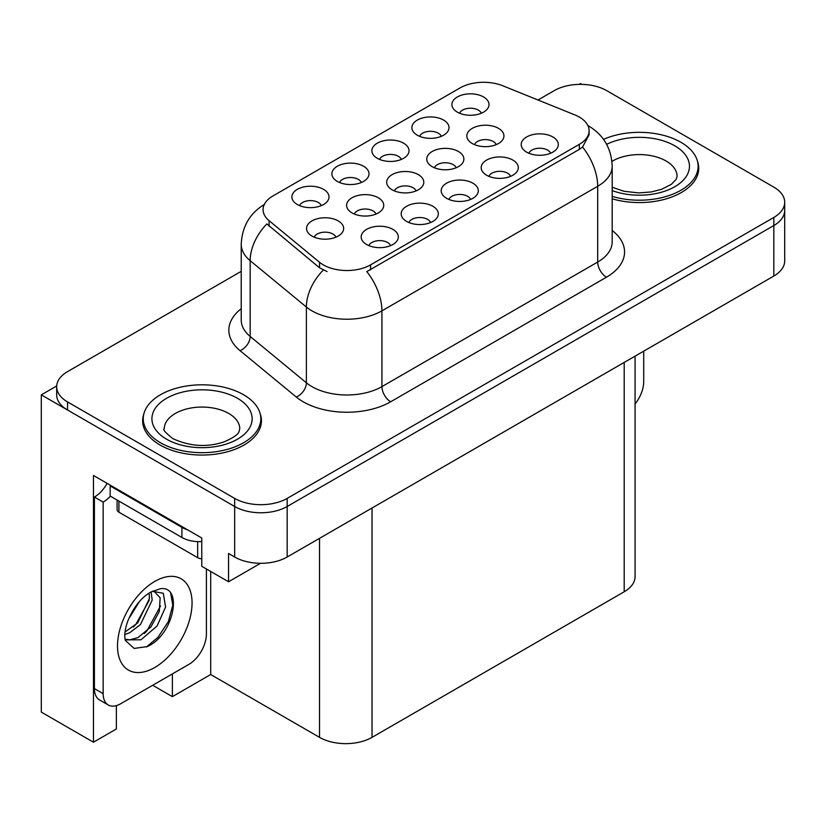 <?xml version="1.0" encoding="UTF-8"?>
<svg xmlns="http://www.w3.org/2000/svg" width="826" height="826" viewBox="0 0 826 826"><rect width="100%" height="100%" fill="white"/><g stroke="black" fill="none" stroke-linecap="round" stroke-linejoin="round"><path stroke-width="1.24" d="M376.026 214.037A11.141 6.432 0 0 0 373.042 210.909A11.141 6.432 0 0 0 362.067 209.277A11.141 6.432 0 0 0 354.302 214.037M378.287 197.775A18.564 10.717 0 0 0 354.499 196.578A18.564 10.717 0 0 0 348.355 209.897A18.564 10.717 0 0 0 352.041 212.922A18.564 10.717 0 0 0 381.973 209.897A18.564 10.717 0 0 0 378.287 197.775M481.321 113.234A11.141 6.432 0 0 0 478.326 110.106A11.141 6.432 0 0 0 467.361 108.474A11.141 6.432 0 0 0 459.597 113.234M483.582 96.972A18.564 10.717 0 0 0 459.793 95.775A18.564 10.717 0 0 0 453.65 109.094A18.564 10.717 0 0 0 457.336 112.129A18.564 10.717 0 0 0 487.268 109.094A18.564 10.717 0 0 0 483.582 96.972M335.955 237.176A11.141 6.432 0 0 0 332.961 234.037A11.141 6.432 0 0 0 321.995 232.416A11.141 6.432 0 0 0 314.221 237.176M338.216 220.903A18.564 10.717 0 0 0 314.427 219.716A18.564 10.717 0 0 0 308.284 233.035A18.564 10.717 0 0 0 311.96 236.06A18.564 10.717 0 0 0 341.892 233.035A18.564 10.717 0 0 0 338.216 220.903M550.622 153.244A11.141 6.432 0 0 0 547.628 150.115A11.141 6.432 0 0 0 536.663 148.484A11.141 6.432 0 0 0 528.888 153.244M552.883 136.982A18.564 10.717 0 0 0 529.094 135.784A18.564 10.717 0 0 0 522.951 149.103A18.564 10.717 0 0 0 526.627 152.139A18.564 10.717 0 0 0 556.559 149.103A18.564 10.717 0 0 0 552.883 136.982M321.304 205.622A11.141 6.432 0 0 0 318.32 202.484A11.141 6.432 0 0 0 307.344 200.863A11.141 6.432 0 0 0 299.58 205.622M323.565 189.35A18.564 10.717 0 0 0 299.786 188.163A18.564 10.717 0 0 0 293.633 201.482A18.564 10.717 0 0 0 297.319 204.507A18.564 10.717 0 0 0 327.251 201.482A18.564 10.717 0 0 0 323.565 189.35M456.169 167.761A11.141 6.432 0 0 0 453.185 164.632A11.141 6.432 0 0 0 442.209 163.001A11.141 6.432 0 0 0 434.445 167.761M458.43 151.499A18.564 10.717 0 0 0 434.652 150.301A18.564 10.717 0 0 0 428.498 163.62A18.564 10.717 0 0 0 432.184 166.656A18.564 10.717 0 0 0 462.116 163.62A18.564 10.717 0 0 0 458.43 151.499M470.613 199.438A11.141 6.432 0 0 0 467.619 196.309A11.141 6.432 0 0 0 456.654 194.678A11.141 6.432 0 0 0 448.879 199.438M472.875 183.176A18.564 10.717 0 0 0 449.086 181.978A18.564 10.717 0 0 0 442.942 195.297A18.564 10.717 0 0 0 446.618 198.323A18.564 10.717 0 0 0 476.55 195.297A18.564 10.717 0 0 0 472.875 183.176M496.25 144.622A11.141 6.432 0 0 0 493.256 141.494A11.141 6.432 0 0 0 482.291 139.862A11.141 6.432 0 0 0 474.516 144.622M498.512 128.36A18.564 10.717 0 0 0 474.723 127.163A18.564 10.717 0 0 0 468.579 140.482A18.564 10.717 0 0 0 472.255 143.517A18.564 10.717 0 0 0 502.187 140.482A18.564 10.717 0 0 0 498.512 128.36M361.313 182.525A11.141 6.432 0 0 0 358.319 179.397A11.141 6.432 0 0 0 347.354 177.766A11.141 6.432 0 0 0 339.579 182.525M363.574 166.253A18.564 10.717 0 0 0 339.785 165.066A18.564 10.717 0 0 0 333.642 178.385A18.564 10.717 0 0 0 337.318 181.41A18.564 10.717 0 0 0 367.25 178.385A18.564 10.717 0 0 0 363.574 166.253M430.604 222.535A11.141 6.432 0 0 0 427.62 219.406A11.141 6.432 0 0 0 416.645 217.775A11.141 6.432 0 0 0 408.88 222.535M432.865 206.263A18.564 10.717 0 0 0 409.087 205.075A18.564 10.717 0 0 0 402.933 218.394A18.564 10.717 0 0 0 406.619 221.42A18.564 10.717 0 0 0 436.551 218.394A18.564 10.717 0 0 0 432.865 206.263M510.613 176.341A11.141 6.432 0 0 0 507.629 173.212A11.141 6.432 0 0 0 496.653 171.581A11.141 6.432 0 0 0 488.889 176.341M512.874 160.079A18.564 10.717 0 0 0 489.095 158.881A18.564 10.717 0 0 0 482.942 172.2A18.564 10.717 0 0 0 486.628 175.226A18.564 10.717 0 0 0 516.56 172.2A18.564 10.717 0 0 0 512.874 160.079M390.605 245.632A11.141 6.432 0 0 0 387.611 242.493A11.141 6.432 0 0 0 376.646 240.872A11.141 6.432 0 0 0 368.871 245.632M392.866 229.36A18.564 10.717 0 0 0 369.077 228.172A18.564 10.717 0 0 0 362.934 241.491A18.564 10.717 0 0 0 366.61 244.517A18.564 10.717 0 0 0 396.552 241.491A18.564 10.717 0 0 0 392.866 229.36M416.097 190.899A11.141 6.432 0 0 0 413.114 187.77A11.141 6.432 0 0 0 402.138 186.139A11.141 6.432 0 0 0 394.374 190.899M418.359 174.637A18.564 10.717 0 0 0 394.58 173.439A18.564 10.717 0 0 0 388.426 186.759A18.564 10.717 0 0 0 392.113 189.784A18.564 10.717 0 0 0 422.045 186.759A18.564 10.717 0 0 0 418.359 174.637M441.321 136.331A11.141 6.432 0 0 0 438.327 133.203A11.141 6.432 0 0 0 427.352 131.571A11.141 6.432 0 0 0 419.587 136.331M443.583 120.069A18.564 10.717 0 0 0 419.794 118.872A18.564 10.717 0 0 0 413.64 132.191A18.564 10.717 0 0 0 417.326 135.216A18.564 10.717 0 0 0 447.258 132.191A18.564 10.717 0 0 0 443.583 120.069M401.312 159.428A11.141 6.432 0 0 0 398.328 156.3A11.141 6.432 0 0 0 387.353 154.668A11.141 6.432 0 0 0 379.588 159.428M403.573 143.166A18.564 10.717 0 0 0 379.784 141.969A18.564 10.717 0 0 0 373.641 155.288A18.564 10.717 0 0 0 377.327 158.313A18.564 10.717 0 0 0 407.259 155.288A18.564 10.717 0 0 0 403.573 143.166M579.325 117.065A33.412 19.287 0 0 0 574.855 114.907L502.807 85.78A33.412 19.287 0 0 0 460.02 87.938L272.859 195.999A33.412 19.287 0 0 0 263.071 209.639A33.412 19.287 0 0 0 269.111 220.707L319.559 262.296A33.412 19.287 0 0 0 370.554 264.878L579.325 144.344A33.412 19.287 0 0 0 589.103 130.704A33.412 19.287 0 0 0 579.325 117.065M56.705 385.959L41.3 394.859L234.667 506.493A37.118 21.435 0 0 0 287.169 506.493L773.828 225.529A37.118 21.435 0 0 0 784.7 210.372A37.118 21.435 0 0 1 773.828 225.529L287.169 506.493A37.118 21.435 0 0 1 234.667 506.493L67.546 410.006A37.118 21.435 0 0 1 56.674 394.859L56.674 386.774A37.118 21.435 0 0 0 67.546 401.932L234.667 498.408A37.118 21.435 0 0 0 287.169 498.408L773.828 217.444A37.118 21.435 0 0 0 784.7 202.287A37.118 21.435 0 0 0 773.828 187.13L606.707 90.643A37.118 21.435 0 0 0 554.205 90.643L538.005 100.008M581.865 84.386L580.461 83.571L579.057 84.386M116.373 705.631L116.373 728.976L93.452 742.213L93.452 475.477L201.771 538.015L201.771 566.306L228.544 581.762L228.544 553.482L234.667 557.013A37.118 21.435 0 0 0 287.169 557.013L773.828 276.039A37.118 21.435 0 0 0 784.7 260.892L784.7 202.287M260.551 563.291L228.544 581.762M93.452 742.213L41.3 712.105L41.3 394.859M635.08 356.151L635.08 576.62A37.118 21.435 180 0 1 624.208 591.767L372.041 737.36A37.118 21.435 180 0 1 319.538 737.36L210.692 674.522L210.692 571.458M210.692 674.522L172.376 696.648L172.376 673.913M152.686 685.281L172.376 696.648M143.9 413.733A59.4 34.289 0 0 0 142.64 420.775A59.4 34.289 0 0 0 160.037 445.018A59.4 34.289 0 0 0 224.765 452.452A59.4 34.289 0 0 0 261.429 420.775A59.4 34.289 0 0 0 260.159 413.733M143.259 423.914A59.4 34.289 0 0 0 143.053 424.812M589.103 130.704L589.103 134.793L582.557 147.028L579.325 149.382L366.796 271.599A43.313 25.007 60 0 1 381.932 310.844A49.498 28.58 180 0 1 311.929 310.844A49.498 28.58 180 0 1 306.384 307.035L250.164 260.675A49.498 28.58 180 0 1 241.223 244.289L241.223 320.065A49.498 28.58 0 0 0 250.164 336.45L306.384 382.81A49.498 28.58 0 0 0 311.929 386.62A49.498 28.58 0 0 0 381.932 386.62L597.694 262.048A49.498 28.58 0 0 0 612.19 241.842L612.19 166.067A49.498 28.58 180 0 1 597.694 186.273A43.313 25.007 -120 0 0 582.557 147.028M327.065 271.599L319.559 267.81L266.86 223.929A43.313 28.962 129.5 0 0 250.164 260.675L250.164 336.45A12.369 8.281 -50.5 0 1 240.036 350.658A61.867 35.724 180 0 1 241.223 308.738M612.19 198.787A59.4 34.289 0 0 0 698.734 168.287A59.4 34.289 0 0 0 697.474 161.246M241.223 271.351L67.546 371.617A37.118 21.435 0 0 0 56.674 386.774M261.016 424.812A59.4 34.289 0 0 0 260.81 423.914M698.321 172.335A59.4 34.289 0 0 0 698.125 171.436M643.722 351.164L643.722 381.571A24.749 14.29 -60 0 1 635.08 403.986M612.19 196.371A58.78 33.938 0 0 0 698.125 166.274A58.78 33.938 0 0 0 680.903 142.279A58.78 33.938 0 0 0 603.538 139.357M160.471 442.746A58.78 33.938 0 0 0 224.527 450.098A58.78 33.938 0 0 0 260.81 418.751A58.78 33.938 0 0 0 243.598 394.756A58.78 33.938 0 0 0 179.541 387.394A58.78 33.938 0 0 0 143.259 418.751A58.78 33.938 0 0 0 160.471 442.746M201.771 558.717A6.185 3.572 180 0 1 197.662 557.674L118.913 512.203A6.185 3.572 180 0 1 117.096 509.683L117.096 500.05M147.286 646.582L134.132 648.42L125.387 640.491L124.809 637.383C124.581 632.365 125.666 626.717 128.071 620.44C132.707 609.361 138.778 600.894 146.285 595.019L150.487 592.19L160.13 588.793C183.166 584.694 174.472 634.678 147.286 646.582M153.781 591.013L160.161 597.828L159.273 611.622L150.91 626.934L137.973 637.6L129.806 639.809L125.036 639.241M125.18 639.871L140.988 639.789L157.064 626.015L165.572 607.058L163.29 593.274L152.614 591.333L150.384 592.294M128.742 618.777L139.377 601.617M124.798 634.523L129.651 632.778L140.461 624.549L152.201 600.13L151.096 591.953M125.025 631.973L137.684 622.938L149.423 598.53L149.145 593.006M206.407 568.99L206.407 634.058A24.749 14.29 -60 0 1 188.906 664.362L120.658 703.762A24.749 14.29 -60 0 1 108.289 704.991L99.533 699.942A24.749 14.29 -60 0 1 94.412 688.616L94.412 497.056A24.749 14.29 120 0 0 107.132 483.375M110.364 496.158A24.749 14.29 -60 0 1 103.157 502.105L94.412 497.056M108.289 704.991A24.749 14.29 -60 0 1 103.157 693.664L103.157 502.105M187.512 529.786A24.749 14.29 180 0 1 181.906 527.36L110.157 485.936A24.749 14.29 0 0 0 110.901 485.554M181.906 527.36L181.906 537.468A24.749 14.29 0 0 0 201.771 541.588M110.157 485.936L110.157 496.044L181.906 537.468M133.327 627.048L135.836 624.415L149.238 600.254M144.354 633.542L146.945 630.827L160.533 605.964M146.326 647.016L158.055 637.238L168.421 621.431L172.799 605.076L170.703 593.44M773.828 276.039L773.828 217.444M287.169 557.013L287.169 498.408M234.667 557.013L234.667 498.408M372.041 737.36L372.041 508.011M624.208 591.767L624.208 362.428M319.538 737.36L319.538 538.325M269.111 220.707L269.111 226.21M319.559 262.296L319.559 267.81M370.554 264.878L370.554 269.906M579.325 144.344L579.325 149.382M390.677 401.777A12.369 7.145 60 0 1 381.932 386.62L381.932 310.844L597.694 186.273L597.694 262.048A12.369 7.145 60 0 0 606.449 277.206L390.677 401.777A61.867 35.724 180 0 1 303.183 401.777A61.867 35.724 180 0 1 296.245 397.007L240.036 350.658M323.255 270.102A43.313 28.962 129.5 0 0 306.384 307.035L306.384 382.81A12.369 8.281 -50.5 0 1 296.245 397.007M612.19 230.516A61.867 35.724 180 0 1 606.449 277.206M67.546 401.932L67.546 410.006M606.666 144.333A50.118 28.931 180 0 1 674.78 145.81A50.118 28.931 180 0 1 678.342 184.435A50.118 28.931 180 0 1 612.19 190.589M612.19 187.234L623.919 191.271L638.839 192.933L651.446 191.931L661.543 189.33L671.332 184.343L676.195 179.283L677.083 176.372A37.738 21.786 0 0 0 666.035 160.967A37.738 21.786 0 0 0 611.952 161.39M237.465 398.287A50.118 28.931 180 0 1 237.465 439.205A50.118 28.931 180 0 1 166.594 439.205A50.118 28.931 180 0 1 166.594 398.287A50.118 28.931 180 0 1 237.465 398.287M239.777 428.849A37.738 21.786 0 0 0 228.719 413.444A37.738 21.786 0 0 0 187.595 408.725A37.738 21.786 0 0 0 164.291 428.849C162.34 429.148 165.169 432.401 172.779 438.596C189.959 446.505 207.109 447.578 224.238 441.807C242.194 433.929 238.456 430.707 239.777 428.849M197.662 557.674L197.662 541.619M118.913 512.203L118.913 501.093M154.782 667.491A52.709 30.438 -60 0 1 117.509 645.973A52.709 30.438 -60 0 1 154.782 581.411A52.709 30.438 -60 0 1 192.055 602.939A52.709 30.438 -60 0 1 154.782 667.491M125.067 639.355A27.96 16.148 120 0 0 129.806 639.809M103.157 693.664L94.412 688.616M612.19 166.067C611.354 148.267 603.527 134.927 588.721 126.037L587.895 125.573M264.681 204.259C249.875 213.149 242.059 226.489 241.223 244.289M698.125 166.274L698.125 173.223M260.81 418.751L260.81 425.71M143.259 418.751L143.259 425.71M153.347 590.92L152.614 591.333"/></g></svg>
